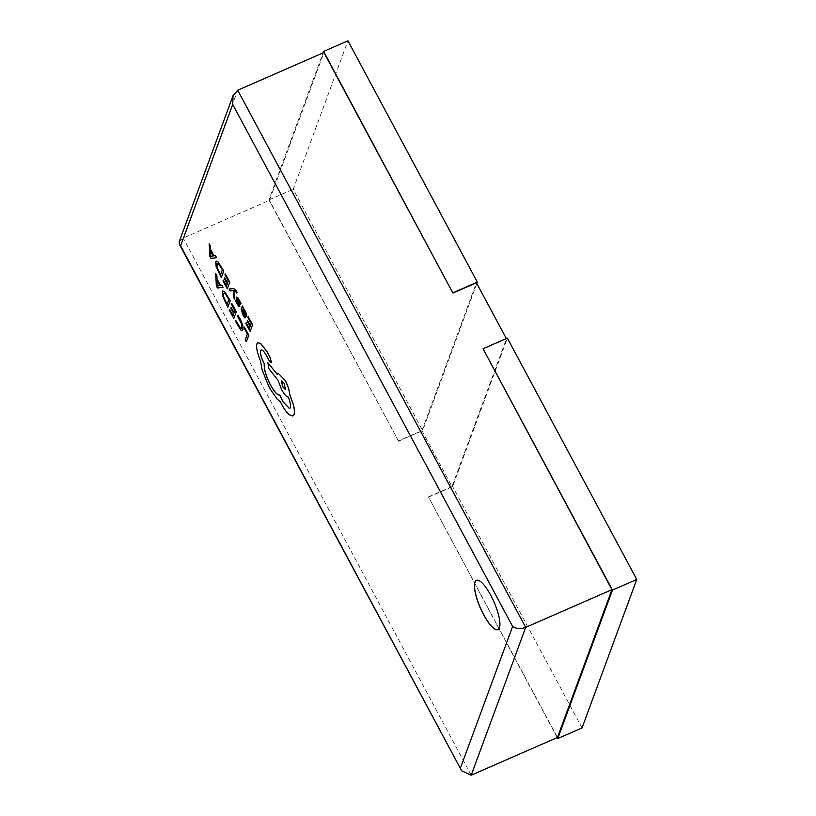 <?xml version="1.0" encoding="UTF-8"?>
<svg xmlns="http://www.w3.org/2000/svg" width="816" height="816" viewBox="0 0 816 816"><rect width="100%" height="100%" fill="white"/><g stroke="black" fill="none" stroke-linecap="round" stroke-linejoin="round"><path stroke-width="0.61" stroke-dasharray="4.08 3.06" d="M498.025 629.564L497.944 629.605A26.877 7.456 -113.6 0 0 498.025 629.564A26.877 7.456 -113.6 0 0 499.494 627.769A26.877 7.456 -113.6 0 0 492.507 598.536A26.877 7.456 -113.6 0 0 476.483 580.319A26.877 7.456 -113.6 0 0 476.442 580.339M209.182 243.811L209.916 256.214L211.048 258.335L216.607 257.662M225.338 273.941L225.063 274.696L228.429 280.979L227.582 283.111M223.39 280.082L223.115 280.837L227.368 288.762M224.675 277.675L224.4 278.429L227.348 283.927L226.532 285.947M229.163 288.966L230.234 290.965L233.437 290.363L233.662 297.361L234.824 299.513M234.233 290.578L234.998 290.547L236.844 293.046M237.701 299.013L240.689 304.276M235.977 300.145L236.997 303.756L238.772 306.428L239.792 306.663M238.629 304.786L236.671 298.534L236.609 297.116L237.65 297.35M242.464 305.888L241.352 308.887L242.831 314.629L245.014 317.975M242.362 310.886L244.219 313.844C245.575 316.129 246.412 316.832 246.738 315.965M222.87 290.792L222.34 291.506L222.727 296.137L227.878 307.214M244.453 327.083L244.178 327.828L247.462 333.958L245.33 339.752L246.391 341.741M237.833 315.211L237.538 316.016L241.689 324.197L241.22 328.267M235.906 320.433L235.579 321.32L237.436 325.227L240.822 329.919L242.281 330.429M231.846 303.583L231.571 304.327L234.947 310.621L234.09 312.742M229.898 309.713L229.622 310.468L233.876 318.393M231.183 307.316L230.908 308.06L233.855 313.568L233.05 315.588M215.689 273.452L216.424 285.845L217.566 287.977L223.115 287.293M248.186 316.557L247.911 317.302L251.277 323.595L250.43 325.717M246.238 322.687L245.963 323.442L250.216 331.367M247.523 320.29L247.248 321.035L250.196 326.543L249.38 328.562M216.352 261.151L215.822 261.865L216.22 266.506L221.371 277.573M257.938 342.72L256.989 343.913C256.173 347.473 257.356 353.104 260.549 360.835L262.364 370.413L269.453 387.702L277.154 399.024L280.49 401.788L281.806 404.399C284.417 409.224 286.936 412.672 289.374 414.752L292.903 416.007M260.641 350.656C261.62 348.942 263.466 350.36 266.2 354.909L269.178 360.529C270.31 362.508 271.096 363.151 271.524 362.477M267.985 362.692L268.892 368.546L277.95 379.95L281.765 389.742C284.509 394.618 286.722 397.015 288.415 396.953C290.302 401.9 290.945 405.511 290.353 407.796L289.619 408.663M278.297 373.269L277.42 374.513M179.234 241.648L183.202 238.058L269.443 200.338L323.921 52.51M482.939 349.075L506.461 338.783L451.982 486.611L421.964 430.634L398.443 440.915L269.443 200.338M451.982 486.611L428.461 496.903L557.461 737.48M421.964 430.634L476.442 282.795M398.443 440.915L268.923 199.91L323.105 52.867M398.32 441.242L422.627 430.613L293.219 189.271L347.942 40.8M476.83 283.529L422.627 430.613M268.923 199.91L293.219 189.271M557.216 737.582L428.461 496.903M428.339 497.219L452.645 486.591L507.358 338.12M582.043 727.933L452.645 486.591M227.052 304.399L228.949 299.431L225.043 293.311L223.462 293.566M219.871 285.518L217.117 280.551M245.585 314.109L244.851 311.294L243.586 309.58L242.791 309.703L243.515 309.611M220.544 274.768L222.442 269.8L218.535 263.67L216.954 263.925M213.364 255.887L210.61 250.92M285.549 389.732L284.243 383.296L281.52 380.531M471.22 775.2L183.202 238.058L237.691 90.229"/><path stroke-width="1.22" d="M499.412 627.81A26.877 7.456 -113.6 0 0 492.425 598.577A26.877 7.456 -113.6 0 0 476.401 580.36A26.877 7.456 -113.6 0 0 474.932 582.155A26.877 7.456 -113.6 0 0 481.919 611.388A26.877 7.456 -113.6 0 0 497.944 629.605A26.877 7.456 -113.6 0 0 499.412 627.81M476.442 580.339A26.877 7.456 -113.6 0 0 475.014 582.114A26.877 7.456 -113.6 0 0 481.97 611.286A26.877 7.456 -113.6 0 0 497.984 629.585M216.526 257.693L215.424 255.469L213.976 255.775L210.538 249.37L210.355 246.014L209.182 243.811L209.834 256.244L210.977 258.366L216.526 257.693L215.342 255.5L213.894 255.806L210.457 249.4L210.273 246.044L209.1 243.851M224.594 277.715L224.318 278.46L227.266 283.958L226.501 286.049L223.309 280.112L223.033 280.867L227.287 288.793L229.775 282.224L225.338 273.941L224.981 274.727L228.358 281.01L227.542 283.213L224.594 277.715L227.582 283.111M226.532 285.947L223.309 280.112M234.743 299.554L234.151 290.578L234.916 290.578L236.773 293.077L236.477 291.006L233.825 288.578L229.092 288.997L230.163 290.996L233.356 290.394L233.59 297.391L234.743 299.554L234.233 290.578M238.649 302.43L237.619 299.054L240.608 304.317L240.995 303.44L237.65 297.35L236.538 297.157L236.599 298.574L238.629 304.786L235.977 300.145L235.6 300.982L238.69 306.459L239.72 306.704L237.762 298.911M238.69 306.459L239.792 306.663L238.772 306.428L239.792 306.663L238.731 302.389M244.943 318.016L245.228 317.22L243.097 314.18L242.321 310.814L244.137 313.874C245.494 316.159 246.33 316.873 246.656 315.996L245.29 311.151L243.148 308.57L242.383 305.918L241.271 308.917L242.75 314.66L244.943 318.016L245.31 317.179L243.168 314.15L242.403 310.774M246.432 316.312L246.595 314.027L242.383 305.918M227.797 307.244L230.204 300.706L224.4 291.424L222.258 291.536L222.646 296.177L227.797 307.244L230.285 300.676L224.482 291.383L222.34 291.506M222.258 291.536L222.87 290.792M248.798 335.203L244.372 327.124L244.096 327.869L247.381 333.999L245.249 339.782L246.31 341.771L248.798 335.203L244.372 327.124M241.74 327.604L240.149 327.95L235.834 320.474L235.508 321.351L240.751 329.95L242.24 330.449L242.954 329.603L242.76 325.268L240.261 319.087L237.752 315.241L237.456 316.047L241.618 324.227L241.22 328.267M241.811 327.563L240.22 327.92L235.834 320.474M231.101 307.346L230.826 308.101L233.774 313.599L233.009 315.69L229.826 309.754L229.551 310.508L233.794 318.424L236.283 311.855L231.846 303.583L231.489 304.358L234.865 310.651L234.059 312.854L231.101 307.346L234.09 312.742M233.05 315.588L229.826 309.754M223.033 287.334L221.932 285.1L220.483 285.406L217.046 279.001L216.862 275.645L215.689 273.452L216.342 285.886L217.484 288.007L223.033 287.334L221.86 285.141L220.402 285.447L216.974 279.041L216.791 275.686L215.608 273.482M247.442 320.321L247.166 321.065L250.114 326.573L249.349 328.664L246.157 322.728L245.881 323.473L250.135 331.398L252.623 324.829L248.186 316.557L247.829 317.332L251.206 323.626L250.39 325.829L247.442 320.321L250.43 325.717M249.38 328.562L246.157 322.728M221.289 277.613L223.696 271.075L217.892 261.783L215.75 261.895L216.138 266.536L221.289 277.613L223.778 271.045L217.964 261.752L215.822 261.865M215.75 261.895L216.352 261.151M271.269 362.763L270.351 357.867L266.893 351.41L260.783 343.546L257.978 342.7L256.907 343.954C256.091 347.504 257.285 353.144 260.477 360.866L262.283 370.444L269.372 387.743L277.083 399.055L280.418 401.829L281.734 404.43C284.335 409.265 286.865 412.712 289.303 414.783L292.862 416.027L294.005 414.63C294.688 412.651 294.484 409.428 293.413 404.971L289.537 393.985C289.323 390.232 287.854 385.713 285.131 380.429L278.256 373.289L277.379 374.605L267.903 362.732L268.811 368.587L277.868 379.991L281.693 389.773C284.427 394.648 286.64 397.055 288.334 396.994C290.221 401.931 290.873 405.552 290.282 407.827L289.578 408.683L282.703 401.533L279.847 395.046C277.491 395.352 274.319 391.955 270.341 384.846C265.843 375.931 263.823 368.883 264.272 363.722L263.803 362.845C261.089 357.439 260.018 353.389 260.559 350.686L261.12 350.003M289.619 408.663L282.775 401.503L279.929 395.005C277.573 395.311 274.4 391.915 270.422 384.805C265.924 375.89 263.894 368.852 264.353 363.681L263.884 362.814C261.171 357.408 260.09 353.348 260.641 350.656L261.161 349.982M277.42 374.513L267.903 362.732M292.903 416.007L294.086 414.589C294.76 412.621 294.566 409.397 293.485 404.93L289.619 393.955C289.405 390.201 287.936 385.682 285.212 380.399L278.256 373.289M233.06 95.605L232.723 104.438L180.611 245.84L179.428 244.443L179.234 241.648L233.06 95.605L237.691 90.229L323.921 52.51L452.921 293.087L476.442 282.795L506.338 338.569M180.611 245.84L461.662 770.804L471.22 775.2L557.461 737.48L611.939 589.652L483.062 348.748L612.459 590.08L557.746 738.562L557.216 737.582M237.691 90.229L525.698 627.371L611.939 589.652M323.105 52.867L323.636 51.428L452.921 293.087M453.043 292.76L477.34 282.132L476.83 283.529M323.636 51.428L347.942 40.8L477.34 282.132M483.062 348.748L507.358 338.12L636.766 579.452L582.043 727.933L557.746 738.562M612.459 590.08L636.766 579.452M471.22 775.2L525.698 627.371C520.639 629.156 516.273 628.85 512.621 626.443L232.723 104.438M246.31 341.771L248.717 335.233M242.24 330.449L242.872 329.633L242.689 325.298L237.752 315.241M233.794 318.424L236.283 311.855M236.201 311.896L231.764 303.613M227.011 304.511L228.868 299.472L224.971 293.342L223.39 293.597L223.615 297.126L227.011 304.511M223.462 293.566L223.686 297.095L227.052 304.399M219.8 285.549L217.025 280.388L217.229 286.13L219.8 285.549L217.495 285.988M217.117 280.551L217.229 286.13M250.135 331.398L252.623 324.829M252.542 324.87L248.105 316.588M243.586 309.58L242.627 310.151L245.585 314.109L243.515 309.611L242.556 310.182L245.585 314.109M243.515 309.611L242.791 309.703M240.608 304.317L240.995 303.44M240.924 303.47L237.568 297.381L236.538 297.157M238.629 304.786L235.895 300.186M236.773 293.077L237.119 292.322M237.038 292.352L233.743 288.619L229.092 288.997M227.287 288.793L229.775 282.224M229.694 282.254L225.257 273.982M220.504 274.87L222.36 269.831L218.453 263.711L216.872 263.966L217.097 267.495L220.504 274.87M217.362 263.323L217.178 267.454L220.544 274.768M217.403 263.313L216.954 263.925M213.282 255.918L210.518 250.757L210.722 256.489L213.282 255.918L210.977 256.357M210.61 250.92L210.814 256.479M260.641 350.656L260.559 350.686C261.538 348.983 263.395 350.401 266.118 354.94L269.096 360.56C270.229 362.539 271.014 363.191 271.442 362.518L270.28 357.898L266.812 351.451L260.702 343.587L257.907 342.74M284.162 383.326L281.204 380.878L282.826 386.957L285.508 389.742L284.162 383.326M281.52 380.531L282.907 386.917L285.549 389.732M460.51 767.846L512.621 626.443M461.662 770.804L179.428 244.443"/></g></svg>
